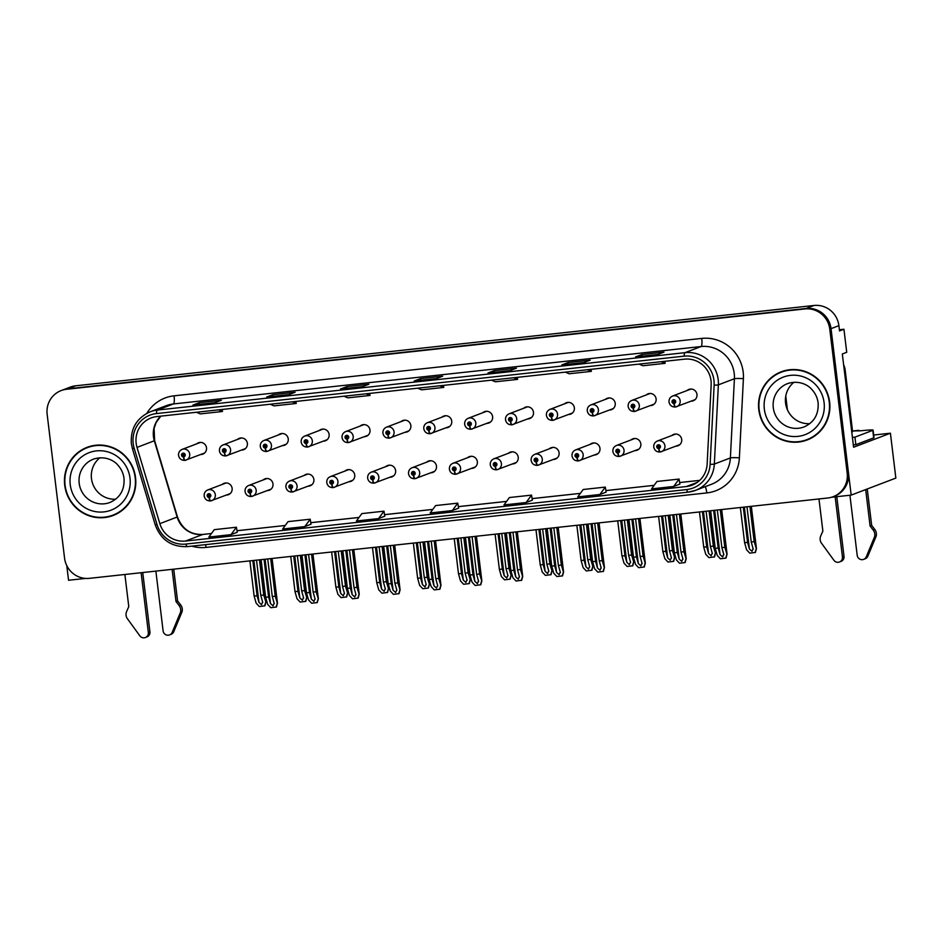 <?xml version="1.0" encoding="UTF-8"?>
<svg xmlns="http://www.w3.org/2000/svg" width="943" height="943" viewBox="0 0 943 943"><rect width="100%" height="100%" fill="white"/><g stroke="black" fill="none" stroke-linecap="round" stroke-linejoin="round"><path stroke-width="1.41" d="M553.293 459.5A6.082 5.929 -110.9 0 0 559.093 452.793A6.082 5.929 -110.9 0 0 549.239 448.844M471.547 468.388A6.082 5.929 -110.9 0 0 477.347 461.693A6.082 5.929 -110.9 0 0 467.492 457.744M594.173 455.045A6.082 5.929 -110.9 0 0 599.972 448.349A6.082 5.929 -110.9 0 0 590.106 444.401M635.04 450.601A6.082 5.929 -110.9 0 0 640.839 443.894A6.082 5.929 -110.9 0 0 630.985 439.945M430.68 472.832A6.082 5.929 -110.9 0 0 436.479 466.137A6.082 5.929 -110.9 0 0 426.625 462.188M389.801 477.288A6.082 5.929 -110.9 0 0 395.612 470.581A6.082 5.929 -110.9 0 0 385.746 466.632M348.934 481.732A6.082 5.929 -110.9 0 0 354.733 475.024A6.082 5.929 -110.9 0 0 344.879 471.076M308.066 486.175A6.082 5.929 -110.9 0 0 313.866 479.48A6.082 5.929 -110.9 0 0 304 475.531M267.187 490.631A6.082 5.929 -110.9 0 0 272.987 483.924A6.082 5.929 -110.9 0 0 263.132 479.975M226.32 495.075A6.082 5.929 -110.9 0 0 232.119 488.368A6.082 5.929 -110.9 0 0 222.253 484.419M512.426 463.944A6.082 5.929 -110.9 0 0 518.226 457.237A6.082 5.929 -110.9 0 0 508.36 453.288M527.679 418.94A6.082 5.929 -110.9 0 0 533.479 412.232A6.082 5.929 -110.9 0 0 523.624 408.284M568.558 414.496A6.082 5.929 -110.9 0 0 574.358 407.789A6.082 5.929 -110.9 0 0 564.492 403.84M609.426 410.04A6.082 5.929 -110.9 0 0 615.225 403.345A6.082 5.929 -110.9 0 0 605.371 399.396M445.933 427.827A6.082 5.929 -110.9 0 0 451.732 421.132A6.082 5.929 -110.9 0 0 441.878 417.183M650.293 405.596A6.082 5.929 -110.9 0 0 656.104 398.889A6.082 5.929 -110.9 0 0 646.238 394.94M405.066 432.283A6.082 5.929 -110.9 0 0 410.865 425.576A6.082 5.929 -110.9 0 0 401.011 421.627M364.198 436.727A6.082 5.929 -110.9 0 0 369.998 430.02A6.082 5.929 -110.9 0 0 360.132 426.071M323.319 441.171A6.082 5.929 -110.9 0 0 329.119 434.475A6.082 5.929 -110.9 0 0 319.264 430.527M282.452 445.615A6.082 5.929 -110.9 0 0 288.252 438.919A6.082 5.929 -110.9 0 0 278.385 434.971M241.573 450.07A6.082 5.929 -110.9 0 0 247.372 443.363A6.082 5.929 -110.9 0 0 237.518 439.414M200.706 454.514A6.082 5.929 -110.9 0 0 206.505 447.807A6.082 5.929 -110.9 0 0 196.651 443.87M486.812 423.383A6.082 5.929 -110.9 0 0 492.611 416.688A6.082 5.929 -110.9 0 0 482.757 412.739M675.907 446.157A6.082 5.929 -110.9 0 0 681.706 439.45A6.082 5.929 -110.9 0 0 671.852 435.501M691.172 401.152A6.082 5.929 -110.9 0 0 696.971 394.445A6.082 5.929 -110.9 0 0 687.117 390.496M66.776 565.635L68.556 580.263L85.565 578.413M873.69 435.018L890.416 433.202L853.604 447.23L842.323 353.979L846.731 352.305L843.938 329.248L839.529 330.934L838.893 325.653A22.797 22.231 -110.9 0 0 814.033 305.473L75.676 385.805A22.797 22.231 -110.9 0 0 70.289 387.101L62.427 390.096A22.797 22.231 -110.9 0 1 67.802 388.811A22.797 22.231 -110.9 0 0 62.427 390.096L61.165 390.579A22.797 22.231 -110.9 0 0 47.15 414.283L64.56 558.15A22.797 22.231 -110.9 0 0 89.432 578.342L827.777 497.998A22.797 22.231 -110.9 0 0 847.179 472.997L829.769 329.131A22.797 22.231 -110.9 0 0 804.909 308.95L66.552 389.282A22.797 22.231 -110.9 0 0 61.165 390.579M839.388 329.744L843.938 329.248M804.909 308.95L67.802 388.811L806.159 308.467A22.797 22.231 -110.9 0 1 831.031 328.659A22.797 22.231 -110.9 0 0 806.159 308.467L814.033 305.473M890.416 433.202L895.85 478.089L851.175 495.11L831.031 328.659L848.441 472.514A22.797 22.231 -110.9 0 1 834.425 496.23L833.164 496.702M831.561 497.244L851.175 495.11M785.755 396.036L787.429 409.851M64.713 485.256A36.471 35.563 -110.9 0 0 113.113 515.491A36.471 35.563 -110.9 0 0 135.533 477.547A36.471 35.563 -110.9 0 0 87.133 447.324A36.471 35.563 -110.9 0 0 64.713 485.256M104.072 517.224A36.471 35.563 -110.9 0 0 113.738 515.243M758.797 409.733A36.471 35.563 -110.9 0 0 807.196 439.968A36.471 35.563 -110.9 0 0 829.628 402.024A36.471 35.563 -110.9 0 0 781.228 371.801A36.471 35.563 -110.9 0 0 758.797 409.733M798.167 441.701A36.471 35.563 -110.9 0 0 807.821 439.721M136.157 443.245A24.318 23.705 69.1 0 1 151.104 417.949A24.318 23.705 69.1 0 1 156.844 416.57L684.488 359.165A24.318 23.705 69.1 0 1 711.163 384.921L707.144 464.109A24.318 23.705 69.1 0 1 692.044 485.173A24.318 23.705 69.1 0 1 686.304 486.553L185.512 541.046A24.318 23.705 69.1 0 1 159.85 523.66L137.018 447.395A24.318 23.705 69.1 0 1 136.157 443.245M133.199 443.564A27.359 26.675 -110.9 0 0 134.177 448.231L157.009 524.497A27.359 26.675 -110.9 0 0 185.877 544.064L686.669 489.57A27.359 26.675 -110.9 0 0 710.114 464.321L714.134 385.121A27.359 26.675 -110.9 0 0 684.135 356.148L156.479 413.564A27.359 26.675 -110.9 0 0 133.199 443.564M657.695 354.509L663.99 352.116L641.865 354.521L635.57 356.914L657.695 354.509M642.065 356.206L641.865 354.521M583.929 362.536L590.212 360.143L568.087 362.548L561.792 364.953L583.929 362.536L561.863 364.929A6.082 1.308 83.8 0 0 561.792 364.953M568.287 364.234L568.087 362.548M510.151 370.564L516.434 368.171L494.309 370.575L488.014 372.98L510.151 370.564L488.085 372.956A6.082 1.308 83.8 0 0 488.014 372.98M494.509 372.261L494.309 370.575M215.039 402.673L221.334 400.28L199.197 402.685L192.902 405.089L215.039 402.673L192.985 405.066A6.082 1.308 83.8 0 0 192.902 405.089M199.409 404.37L199.197 402.685M288.817 394.646L295.112 392.253L272.975 394.657L266.68 397.062L288.817 394.646M273.175 396.343L272.975 394.657M362.595 386.618L368.89 384.225L346.753 386.63L340.458 389.035L362.595 386.618M346.953 388.316L346.753 386.63M436.373 378.591L442.668 376.198L420.531 378.603L414.236 381.007L436.373 378.591M420.731 380.288L420.531 378.603M599.889 494.497L606.125 492.128L605.312 487.095L583.187 489.5L577.764 496.914L599.889 494.497L605.312 487.095M673.667 486.47L679.09 479.068L656.965 481.472L651.542 488.887L673.667 486.47L679.891 484.077M378.567 518.579L383.99 511.177L361.853 513.593L356.43 520.996L378.567 518.579L384.791 516.186M304.789 526.607L310.212 519.204L288.075 521.62L282.652 529.023L304.789 526.607L311.013 524.214M231.011 534.634L237.235 532.265L236.434 527.231L214.297 529.648L208.874 537.05L231.011 534.634L236.434 527.231M526.111 502.525L532.347 500.155L531.546 495.122L509.409 497.539L503.986 504.941L526.111 502.525L531.546 495.122M452.345 510.552L458.628 508.159L457.768 503.149L435.631 505.566L430.208 512.968L452.345 510.552L457.768 503.149M417.725 388.186L421.627 389.824L443.764 387.42L443.587 385.369M439.862 385.781L443.764 387.42M343.947 396.213L347.849 397.852L369.986 395.447L369.809 393.396M366.084 393.809L369.986 395.447M270.169 404.241L274.071 405.879L296.208 403.474L296.031 401.423M292.306 401.836L296.208 403.474M196.392 412.268L200.293 413.906L222.43 411.502L222.265 409.451M218.528 409.863L222.43 411.502M491.503 380.159L495.405 381.797L517.53 379.392L517.365 377.341M513.64 377.754L517.53 379.392M565.281 372.131L569.183 373.77L591.308 371.365L591.143 369.314M587.418 369.727L591.308 371.365M639.059 364.104L642.961 365.743L665.086 363.338L664.921 361.287M661.184 361.699L665.086 363.338M383.99 511.177L384.791 516.21M310.212 519.204L311.013 524.237M679.09 479.068L679.903 484.101M781.853 371.566A36.471 35.563 -110.9 0 0 773.331 376.516M87.77 447.088A36.471 35.563 -110.9 0 0 79.236 452.039M717.328 510.022L721.878 547.612L723.859 554.767M723.741 554.225L722.621 556.959L720.051 554.625L718.189 548.013L715.23 548.343L717.246 555.451L720.381 558.775L726.039 558.079L726.994 554.343L724.825 547.294L720.275 509.703M675.707 434.039L657.342 441.029A5.693 5.552 69.1 0 1 664.909 445.756A5.693 5.552 69.1 0 1 660.3 451.98A3.796 0.825 -98.8 0 1 660.253 451.98A3.796 0.825 -98.8 0 1 658.898 448.526A1.898 1.851 -110.9 0 0 660.43 446.452A1.898 1.851 -110.9 0 0 658.355 444.778A1.898 1.851 -110.9 0 0 656.741 446.864A1.898 1.851 -110.9 0 0 658.733 448.55L658.638 447.418A0.754 0.743 69.1 0 1 658.32 445.945A0.754 0.743 69.1 0 1 659.322 446.581A0.754 0.743 69.1 0 1 658.709 447.406L658.898 448.526M659.204 447.088A0.754 0.743 69.1 0 1 658.756 445.921M658.733 448.55A3.796 0.802 86.3 0 0 659.758 452.039A3.796 0.802 86.3 0 0 659.817 452.027L660.076 451.933M721.666 509.55L727.1 554.449L721.572 509.562M710.68 510.741L715.23 548.343M713.639 510.422L718.189 548.013M721.878 547.612L724.825 547.294M725.721 558.197L726.841 554.413M746.986 506.792L751.241 541.989L753.221 549.144M753.115 548.59L751.984 551.325L749.426 548.991L747.563 542.39L744.605 542.708L746.62 549.828L749.756 553.152L755.402 552.445L756.369 548.72L754.2 541.671L749.933 506.474M690.971 389.035L672.607 396.025A5.693 5.552 69.1 0 1 680.162 400.751A5.693 5.552 69.1 0 1 675.553 406.975A3.796 0.825 -98.8 0 1 675.518 406.975A3.796 0.825 -98.8 0 1 674.151 403.521A1.898 1.851 -110.9 0 0 675.683 401.447A1.898 1.851 -110.9 0 0 673.62 399.773A1.898 1.851 -110.9 0 0 672.005 401.848A1.898 1.851 -110.9 0 0 673.986 403.545L673.903 402.413A0.754 0.743 69.1 0 1 673.573 400.94A0.754 0.743 69.1 0 1 674.587 401.577A0.754 0.743 69.1 0 1 673.962 402.402L674.151 403.521M674.457 402.083A0.754 0.743 69.1 0 1 674.009 400.916M673.986 403.545A3.796 0.802 86.3 0 0 675.023 407.034A3.796 0.802 86.3 0 0 675.07 407.022L675.329 406.928M751.323 506.32L756.463 548.814L751.241 506.332M740.349 507.511L744.605 542.708M743.296 507.193L747.563 542.39M751.241 541.989L754.2 541.671M755.084 552.563L756.215 548.779M676.449 514.465L680.999 552.068L682.98 559.223M682.873 558.669L681.742 561.403L679.184 559.069L677.31 552.468L674.363 552.787L676.379 559.894L679.514 563.219L685.16 562.523L686.127 558.798L683.958 551.738L679.408 514.147M634.839 438.483L616.474 445.485A5.693 5.552 69.1 0 1 624.03 450.2A5.693 5.552 69.1 0 1 619.421 456.424A3.796 0.825 -98.8 0 1 619.386 456.436A3.796 0.825 -98.8 0 1 618.019 452.982A1.898 1.851 -110.9 0 0 619.563 450.907A1.898 1.851 -110.9 0 0 617.488 449.222A1.898 1.851 -110.9 0 0 615.873 451.308A1.898 1.851 -110.9 0 0 617.865 452.994L617.771 451.862A0.754 0.743 69.1 0 1 617.441 450.4A0.754 0.743 69.1 0 1 618.455 451.025A0.754 0.743 69.1 0 1 617.842 451.85L618.019 452.982M618.325 451.544A0.754 0.743 69.1 0 1 617.889 450.365M617.865 452.994A3.796 0.802 86.3 0 0 618.891 456.483A3.796 0.802 86.3 0 0 618.938 456.471L619.197 456.377M680.787 513.994L686.221 558.893L680.705 514.006M669.813 515.184L674.363 552.787M672.76 514.866L677.31 552.468M680.999 552.068L683.958 551.738M684.842 562.641L685.962 558.857M635.582 518.909L640.132 556.511L642.112 563.666M641.994 563.112L640.875 565.859L638.305 563.513L636.442 556.912L633.496 557.23L635.499 564.35L638.635 567.674L644.293 566.967L645.248 563.242L643.079 556.193L638.529 518.591M593.96 442.927L575.595 449.929A5.693 5.552 69.1 0 1 583.163 454.656A5.693 5.552 69.1 0 1 578.554 460.868A3.796 0.825 -98.8 0 1 578.519 460.879A3.796 0.825 -98.8 0 1 577.151 457.426A1.898 1.851 -110.9 0 0 578.684 455.351A1.898 1.851 -110.9 0 0 576.609 453.666A1.898 1.851 -110.9 0 0 574.994 455.752A1.898 1.851 -110.9 0 0 576.986 457.438L576.904 456.306A0.754 0.743 69.1 0 1 576.574 454.844A0.754 0.743 69.1 0 1 577.576 455.469A0.754 0.743 69.1 0 1 576.963 456.306L577.151 457.426M577.458 455.988A0.754 0.743 69.1 0 1 577.01 454.821M576.986 457.438A3.796 0.802 86.3 0 0 578.012 460.938A3.796 0.802 86.3 0 0 578.071 460.927L578.33 460.821M639.92 518.438L645.354 563.336L639.825 518.45M628.946 519.64L633.496 557.23M631.893 519.31L636.442 556.912M640.132 556.511L643.079 556.193M643.975 567.085L645.095 563.301M594.703 523.365L599.253 560.955L601.233 568.11M601.127 567.556L599.996 570.303L597.438 567.957L595.575 561.356L592.617 561.686L594.632 568.794L597.768 572.118L603.414 571.411L604.38 567.686L602.212 560.637L597.662 523.035M553.093 447.371L534.728 454.373A5.693 5.552 69.1 0 1 542.284 459.1A5.693 5.552 69.1 0 1 537.675 465.312A3.796 0.825 -98.8 0 1 537.64 465.323A3.796 0.825 -98.8 0 1 536.272 461.87A1.898 1.851 -110.9 0 0 537.816 459.795A1.898 1.851 -110.9 0 0 535.742 458.121A1.898 1.851 -110.9 0 0 534.127 460.196A1.898 1.851 -110.9 0 0 536.119 461.893L536.025 460.75A0.754 0.743 69.1 0 1 535.695 459.288A0.754 0.743 69.1 0 1 536.708 459.925A0.754 0.743 69.1 0 1 536.096 460.75L536.272 461.87M536.579 460.432A0.754 0.743 69.1 0 1 536.143 459.265M536.119 461.893A3.796 0.802 86.3 0 0 537.145 465.382A3.796 0.802 86.3 0 0 537.192 465.37L537.463 465.264M599.053 522.894L604.475 567.792L598.958 522.894M588.067 524.084L592.617 561.686M591.025 523.766L595.575 561.356M599.253 560.955L602.212 560.637M603.096 571.541L604.227 567.745M706.118 511.236L710.374 546.433L712.354 553.588M712.248 553.034L711.116 555.781L708.558 553.435L706.684 546.834L703.737 547.152L705.741 554.272L708.888 557.596L714.535 556.889L715.489 553.164L713.321 546.115L709.065 510.917M650.092 393.479L631.727 400.469A5.693 5.552 69.1 0 1 639.295 405.195A5.693 5.552 69.1 0 1 634.686 411.419A3.796 0.825 -98.8 0 1 634.651 411.431A3.796 0.825 -98.8 0 1 633.283 407.977A1.898 1.851 -110.9 0 0 634.816 405.903A1.898 1.851 -110.9 0 0 632.741 404.217A1.898 1.851 -110.9 0 0 631.126 406.303A1.898 1.851 -110.9 0 0 633.118 407.989L633.036 406.857A0.754 0.743 69.1 0 1 632.706 405.384A0.754 0.743 69.1 0 1 633.708 406.02A0.754 0.743 69.1 0 1 633.095 406.846L633.283 407.977M633.59 406.539A0.754 0.743 69.1 0 1 633.142 405.36M633.118 407.989A3.796 0.802 86.3 0 0 634.144 411.478A3.796 0.802 86.3 0 0 634.203 411.466L634.462 411.372M710.456 510.764L715.596 553.27L710.362 510.776M699.47 511.966L703.737 547.152M702.429 511.636L706.684 546.834M710.374 546.433L713.321 546.115M714.216 557.018L715.336 553.223M665.239 515.691L669.506 550.877L671.487 558.032M671.369 557.49L670.249 560.225L667.679 557.891L665.817 551.29L662.858 551.608L664.874 558.716L668.009 562.04L673.667 561.344L674.622 557.619L672.453 550.559L668.198 515.361M609.225 397.922L590.86 404.924A5.693 5.552 69.1 0 1 598.416 409.639A5.693 5.552 69.1 0 1 593.807 415.863A3.796 0.825 -98.8 0 1 593.772 415.875A3.796 0.825 -98.8 0 1 592.404 412.421A1.898 1.851 -110.9 0 0 593.949 410.346A1.898 1.851 -110.9 0 0 591.874 408.661A1.898 1.851 -110.9 0 0 590.259 410.747A1.898 1.851 -110.9 0 0 592.251 412.433L592.157 411.301A0.754 0.743 69.1 0 1 591.827 409.84A0.754 0.743 69.1 0 1 592.841 410.464A0.754 0.743 69.1 0 1 592.228 411.301L592.404 412.421M592.711 410.983A0.754 0.743 69.1 0 1 592.275 409.816M592.251 412.433A3.796 0.802 86.3 0 0 593.277 415.934A3.796 0.802 86.3 0 0 593.324 415.922L593.595 415.816M669.577 515.208L674.728 557.714L669.495 515.22M658.603 516.41L662.858 551.608M661.55 516.092L665.817 551.29M669.506 550.877L672.453 550.559M673.337 561.462L674.469 557.678M624.372 520.135L628.627 555.333L630.608 562.488M630.502 561.934L629.37 564.668L626.812 562.334L624.938 555.733L621.991 556.052L624.007 563.16L627.142 566.484L632.788 565.788L633.755 562.063L631.586 555.014L627.319 519.817M568.346 402.366L549.981 409.368A5.693 5.552 69.1 0 1 557.549 414.095A5.693 5.552 69.1 0 1 552.94 420.307A3.796 0.825 -98.8 0 1 552.904 420.319A3.796 0.825 -98.8 0 1 551.537 416.865A1.898 1.851 -110.9 0 0 553.069 414.79A1.898 1.851 -110.9 0 0 550.995 413.117A1.898 1.851 -110.9 0 0 549.38 415.191A1.898 1.851 -110.9 0 0 551.372 416.889L551.29 415.745A0.754 0.743 69.1 0 1 550.96 414.283A0.754 0.743 69.1 0 1 551.961 414.908A0.754 0.743 69.1 0 1 551.349 415.745L551.537 416.865M551.844 415.427A0.754 0.743 69.1 0 1 551.396 414.26M551.372 416.889A3.796 0.802 86.3 0 0 552.398 420.378A3.796 0.802 86.3 0 0 552.457 420.366L552.716 420.26M628.71 519.664L633.849 562.158L628.616 519.676M617.736 520.854L621.991 556.052M620.683 520.536L624.938 555.733M628.627 555.333L631.586 555.014M632.47 565.906L633.59 562.122M583.493 524.579L587.76 559.777L589.74 566.932M589.623 566.378L588.503 569.124L585.933 566.778L584.071 560.177L581.112 560.496L583.128 567.615L586.263 570.939L591.921 570.232L592.876 566.507L590.707 559.458L586.452 524.261M527.479 406.822L509.114 413.812A5.693 5.552 69.1 0 1 516.67 418.539A5.693 5.552 69.1 0 1 512.061 424.763A3.796 0.825 -98.8 0 1 512.025 424.774A3.796 0.825 -98.8 0 1 510.658 421.309A1.898 1.851 -110.9 0 0 512.202 419.246A1.898 1.851 -110.9 0 0 510.128 417.56A1.898 1.851 -110.9 0 0 508.513 419.647A1.898 1.851 -110.9 0 0 510.505 421.332L510.411 420.201A0.754 0.743 69.1 0 1 510.08 418.727A0.754 0.743 69.1 0 1 511.094 419.364A0.754 0.743 69.1 0 1 510.481 420.189L510.658 421.309M510.976 419.871A0.754 0.743 69.1 0 1 510.528 418.704M510.505 421.332A3.796 0.802 86.3 0 0 511.53 424.821A3.796 0.802 86.3 0 0 511.577 424.81L511.849 424.715M587.831 524.108L592.982 566.602L587.748 524.119M576.857 525.298L581.112 560.496M579.804 524.98L584.071 560.177M587.76 559.777L590.707 559.458M591.603 570.362L592.723 566.566M142.747 572.542L149.925 631.881L148.346 632.482L141.12 572.719M173.724 569.171L177.567 600.903L175.999 601.504L172.097 569.348M155.878 571.104L163.104 630.879A4.856 4.727 69.1 0 0 172.192 632.329L180.502 612.29A7.603 7.414 -110.9 0 0 179.146 605.63L175.999 601.504M177.567 600.903L180.726 605.029L179.146 605.63M180.502 612.29L182.07 611.689L173.76 631.727A4.856 4.727 -110.9 0 1 171.119 634.297L169.54 634.898M182.07 611.689A7.603 7.414 -110.9 0 0 180.726 605.029M179.17 615.638L180.75 615.036M124.889 574.476L128.778 606.632L126.692 611.335A7.603 7.414 -110.9 0 0 126.963 618.113L139.847 635.841A4.856 4.727 69.1 0 0 145.363 637.527L146.943 636.926A4.856 4.727 -110.9 0 0 149.925 631.881M148.346 632.482A4.856 4.727 69.1 0 1 145.363 637.527M836.795 496.678L844.009 556.358L842.441 556.959L835.168 496.855M858.519 430.35A7.603 1.627 -96.2 0 1 858.601 430.338L852.543 430.998L861.159 430.751A15.194 0.837 173.1 0 1 873.1 430.126A15.194 0.837 173.1 0 1 872.77 430.35L854.936 437.139L855.843 444.672A15.194 0.837 -6.9 0 0 853.332 444.955M851.765 432.047L852.625 431.717L845.152 369.951A15.194 14.817 -110.9 0 0 843.643 364.906M873.1 430.126L874.008 437.658A15.194 0.837 173.1 0 1 873.678 437.882L855.843 444.672M852.425 437.422A15.194 0.837 173.1 0 1 854.936 437.139M867.254 488.981L871.662 525.381L870.083 525.982L865.686 489.582M858.601 430.338A7.603 1.627 -96.2 0 1 859.356 430.951M849.926 495.252L857.199 555.356A4.856 4.727 69.1 0 0 866.275 556.806L874.585 536.767A7.603 7.414 -110.9 0 0 873.242 530.107L870.083 525.982M871.662 525.381L874.809 529.506L873.242 530.107M874.585 536.767L876.165 536.166L867.855 556.205A4.856 4.727 -110.9 0 1 865.202 558.775L863.635 559.376M876.165 536.166A7.603 7.414 -110.9 0 0 874.809 529.506M873.265 540.115L874.833 539.514M818.972 498.953L822.874 531.109L820.775 535.813A7.603 7.414 -110.9 0 0 821.058 542.59L833.942 560.319A4.856 4.727 69.1 0 0 839.459 562.004L841.026 561.403A4.856 4.727 -110.9 0 0 844.009 556.358M842.441 556.959A4.856 4.727 69.1 0 1 839.459 562.004M65.079 485.221A36.093 35.197 69.1 0 1 87.275 447.677A36.093 35.197 69.1 0 1 135.167 477.594A36.093 35.197 69.1 0 1 112.971 515.126A36.093 35.197 69.1 0 1 65.079 485.221M87.275 447.677L88.524 447.194A36.093 35.197 69.1 0 1 97.424 445.108M99.911 457.768A23.174 22.597 -110.9 0 0 115.694 499.189M122.26 510.293A36.093 35.197 69.1 0 1 114.233 514.654L112.971 515.126M759.162 409.698A36.093 35.197 69.1 0 1 781.358 372.155A36.093 35.197 69.1 0 1 829.251 402.072A36.093 35.197 69.1 0 1 807.067 439.603A36.093 35.197 69.1 0 1 759.162 409.698M781.358 372.155L782.619 371.672A36.093 35.197 69.1 0 1 791.519 369.585M794.006 382.245A23.174 22.597 -110.9 0 0 809.789 423.666M816.355 434.77A36.093 35.197 69.1 0 1 808.316 439.132L807.067 439.603M553.836 527.809L558.386 565.411L560.366 572.554M560.26 572.012L559.128 574.747L556.57 572.413L554.696 565.812L551.749 566.13L553.753 573.238L556.9 576.562L562.547 575.867L563.501 572.142L561.333 565.081L556.783 527.491M512.214 451.827L493.849 458.817A5.693 5.552 69.1 0 1 501.417 463.543A5.693 5.552 69.1 0 1 496.808 469.767A3.796 0.825 -98.8 0 1 496.772 469.779A3.796 0.825 -98.8 0 1 495.405 466.314A1.898 1.851 -110.9 0 0 496.937 464.251A1.898 1.851 -110.9 0 0 494.863 462.565A1.898 1.851 -110.9 0 0 493.248 464.651A1.898 1.851 -110.9 0 0 495.24 466.337L495.158 465.205A0.754 0.743 69.1 0 1 494.827 463.732A0.754 0.743 69.1 0 1 495.829 464.369A0.754 0.743 69.1 0 1 495.216 465.194L495.405 466.314M495.712 464.875A0.754 0.743 69.1 0 1 495.264 463.708M495.24 466.337A3.796 0.802 86.3 0 0 496.277 469.826A3.796 0.802 86.3 0 0 496.324 469.814L496.584 469.72M558.173 527.337L563.608 572.236L558.091 527.349M547.199 528.528L551.749 566.13M550.146 528.21L554.696 565.812M558.386 565.411L561.333 565.081M562.228 575.984L563.348 572.201M512.968 532.253L517.518 569.855L519.499 577.01M519.381 576.456L518.261 579.191L515.691 576.857L513.829 570.256L510.87 570.574L512.886 577.682L516.021 581.006L521.679 580.31L522.634 576.586L520.465 569.537L515.915 531.935M471.347 456.271L452.982 463.272A5.693 5.552 69.1 0 1 460.549 467.987A5.693 5.552 69.1 0 1 455.94 474.211A3.796 0.825 -98.8 0 1 455.893 474.223A3.796 0.825 -98.8 0 1 454.526 470.769A1.898 1.851 -110.9 0 0 456.07 468.695A1.898 1.851 -110.9 0 0 453.996 467.009A1.898 1.851 -110.9 0 0 452.381 469.095A1.898 1.851 -110.9 0 0 454.373 470.781L454.278 469.649A0.754 0.743 69.1 0 1 453.948 468.188A0.754 0.743 69.1 0 1 454.962 468.812A0.754 0.743 69.1 0 1 454.349 469.638L454.526 470.769M454.844 469.331A0.754 0.743 69.1 0 1 454.396 468.164M454.373 470.781A3.796 0.802 86.3 0 0 455.398 474.27A3.796 0.802 86.3 0 0 455.457 474.258L455.717 474.164M517.306 531.781L522.74 576.68L517.212 531.793M506.32 532.972L510.87 570.574M509.279 532.654L513.829 570.256M517.518 569.855L520.465 569.537M521.349 580.428L522.481 576.644M472.089 536.697L476.639 574.299L478.62 581.454M478.514 580.9L477.382 583.646L474.824 581.301L472.95 574.7L470.003 575.018L472.019 582.137L475.154 585.462L480.8 584.754L481.767 581.029L479.598 573.981L475.048 536.378M430.479 460.714L412.115 467.716A5.693 5.552 69.1 0 1 419.67 472.443A5.693 5.552 69.1 0 1 415.061 478.655A3.796 0.825 -98.8 0 1 415.026 478.667A3.796 0.825 -98.8 0 1 413.659 475.213A1.898 1.851 -110.9 0 0 415.191 473.138A1.898 1.851 -110.9 0 0 413.128 471.453A1.898 1.851 -110.9 0 0 411.502 473.539A1.898 1.851 -110.9 0 0 413.494 475.237L413.411 474.093A0.754 0.743 69.1 0 1 413.081 472.632A0.754 0.743 69.1 0 1 414.095 473.256A0.754 0.743 69.1 0 1 413.47 474.093L413.659 475.213M413.965 473.775A0.754 0.743 69.1 0 1 413.517 472.608M413.494 475.237A3.796 0.802 86.3 0 0 414.531 478.726A3.796 0.802 86.3 0 0 414.578 478.714L414.837 478.608M476.427 536.225L481.861 581.124L476.345 536.237M465.453 537.427L470.003 575.018M468.4 537.109L472.95 574.7M476.639 574.299L479.598 573.981M480.482 584.884L481.602 581.088M542.626 529.023L546.881 564.22L548.861 571.375M548.755 570.821L547.624 573.568L545.066 571.222L543.192 564.621L540.245 564.951L542.26 572.059L545.396 575.383L551.042 574.676L552.009 570.951L549.84 563.902L545.573 528.705M486.612 411.266L468.235 418.268A5.693 5.552 69.1 0 1 475.802 422.983A5.693 5.552 69.1 0 1 471.194 429.206A3.796 0.825 -98.8 0 1 471.158 429.218A3.796 0.825 -98.8 0 1 469.791 425.764A1.898 1.851 -110.9 0 0 471.323 423.69A1.898 1.851 -110.9 0 0 469.26 422.004A1.898 1.851 -110.9 0 0 467.634 424.091A1.898 1.851 -110.9 0 0 469.626 425.776L469.543 424.645A0.754 0.743 69.1 0 1 469.213 423.183A0.754 0.743 69.1 0 1 470.215 423.808A0.754 0.743 69.1 0 1 469.602 424.633L469.791 425.764M470.097 424.326A0.754 0.743 69.1 0 1 469.649 423.159M469.626 425.776A3.796 0.802 86.3 0 0 470.663 429.265A3.796 0.802 86.3 0 0 470.71 429.254L470.97 429.159M546.964 528.551L552.103 571.057L546.881 528.563M535.989 529.754L540.245 564.951M538.936 529.424L543.192 564.621M546.881 564.22L549.84 563.902M550.724 574.806L551.844 571.01M501.759 533.479L506.014 568.676L507.994 575.819M507.876 575.277L506.756 578.012L504.187 575.678L502.324 569.077L499.377 569.395L501.381 576.503L504.517 579.827L510.175 579.132L511.13 575.407L508.961 568.346L504.705 533.149M445.733 415.71L427.368 422.712A5.693 5.552 69.1 0 1 434.935 427.438A5.693 5.552 69.1 0 1 430.326 433.65A3.796 0.825 -98.8 0 1 430.279 433.662A3.796 0.825 -98.8 0 1 428.924 430.208A1.898 1.851 -110.9 0 0 430.456 428.134A1.898 1.851 -110.9 0 0 428.381 426.448A1.898 1.851 -110.9 0 0 426.766 428.535A1.898 1.851 -110.9 0 0 428.759 430.22L428.664 429.089A0.754 0.743 69.1 0 1 428.334 427.627A0.754 0.743 69.1 0 1 429.348 428.252A0.754 0.743 69.1 0 1 428.735 429.089L428.924 430.208M429.23 428.77A0.754 0.743 69.1 0 1 428.782 427.603M428.759 430.22A3.796 0.802 86.3 0 0 429.784 433.721A3.796 0.802 86.3 0 0 429.843 433.709L430.102 433.603M506.096 533.007L511.236 575.501L506.002 533.007M495.11 534.198L499.377 569.395M498.069 533.879L502.324 569.077M506.014 568.676L508.961 568.346M509.857 579.25L510.976 575.466M460.879 537.923L465.135 573.12L467.115 580.275M467.009 579.721L465.889 582.456L463.319 580.122L461.457 573.521L458.498 573.839L460.514 580.959L463.65 584.283L469.296 583.576L470.262 579.851L468.093 572.802L463.826 537.604M404.865 420.154L386.5 427.155A5.693 5.552 69.1 0 1 394.056 431.882A5.693 5.552 69.1 0 1 389.447 438.106A3.796 0.825 -98.8 0 1 389.412 438.106A3.796 0.825 -98.8 0 1 388.044 434.652A1.898 1.851 -110.9 0 0 389.577 432.578A1.898 1.851 -110.9 0 0 387.514 430.904A1.898 1.851 -110.9 0 0 385.899 432.978A1.898 1.851 -110.9 0 0 387.891 434.676L387.797 433.544A0.754 0.743 69.1 0 1 387.467 432.071A0.754 0.743 69.1 0 1 388.481 432.707A0.754 0.743 69.1 0 1 387.856 433.532L388.044 434.652M388.351 433.214A0.754 0.743 69.1 0 1 387.903 432.047M387.891 434.676A3.796 0.802 86.3 0 0 388.917 438.165A3.796 0.802 86.3 0 0 388.964 438.153L389.223 438.059M465.217 537.451L470.368 579.945L465.135 537.463M454.243 538.642L458.498 573.839M457.19 538.323L461.457 573.521M465.135 573.12L468.093 572.802M468.977 583.693L470.109 579.91M431.222 541.152L435.772 578.743L437.752 585.898M437.635 585.344L436.515 588.09L433.945 585.756L432.083 579.143L429.124 579.474L431.14 586.581L434.275 589.905L439.933 589.21L440.888 585.473L438.719 578.424L434.169 540.822M389.6 465.17L371.236 472.16A5.693 5.552 69.1 0 1 378.803 476.887A5.693 5.552 69.1 0 1 374.194 483.111A3.796 0.825 -98.8 0 1 374.159 483.111A3.796 0.825 -98.8 0 1 372.791 479.657A1.898 1.851 -110.9 0 0 374.324 477.582A1.898 1.851 -110.9 0 0 372.249 475.909A1.898 1.851 -110.9 0 0 370.634 477.983A1.898 1.851 -110.9 0 0 372.626 479.681L372.544 478.549A0.754 0.743 69.1 0 1 372.214 477.075A0.754 0.743 69.1 0 1 373.216 477.712A0.754 0.743 69.1 0 1 372.603 478.537L372.791 479.657M373.098 478.219A0.754 0.743 69.1 0 1 372.65 477.052M372.626 479.681A3.796 0.802 86.3 0 0 373.652 483.17A3.796 0.802 86.3 0 0 373.711 483.158L373.97 483.064M435.56 540.681L440.994 585.579L435.466 540.693M424.574 541.871L429.124 579.474M427.533 541.553L432.083 579.143M435.772 578.743L438.719 578.424M439.615 589.328L440.735 585.532M390.343 545.596L394.893 583.198L396.873 590.342M396.767 589.799L395.636 592.534L393.078 590.2L391.204 583.599L388.257 583.917L390.272 591.025L393.408 594.349L399.054 593.654L400.021 589.929L397.852 582.868L393.302 545.278M348.733 469.614L330.368 476.616A5.693 5.552 69.1 0 1 337.924 481.331A5.693 5.552 69.1 0 1 333.315 487.555A3.796 0.825 -98.8 0 1 333.28 487.566A3.796 0.825 -98.8 0 1 331.912 484.113A1.898 1.851 -110.9 0 0 333.457 482.038A1.898 1.851 -110.9 0 0 331.382 480.352A1.898 1.851 -110.9 0 0 329.767 482.439A1.898 1.851 -110.9 0 0 331.759 484.124L331.665 482.993A0.754 0.743 69.1 0 1 331.335 481.531A0.754 0.743 69.1 0 1 332.349 482.156A0.754 0.743 69.1 0 1 331.736 482.981L331.912 484.113M332.219 482.675A0.754 0.743 69.1 0 1 331.783 481.496M331.759 484.124A3.796 0.802 86.3 0 0 332.785 487.614A3.796 0.802 86.3 0 0 332.832 487.602L333.103 487.507M394.681 545.125L400.115 590.023L394.598 545.137M383.707 546.315L388.257 583.917M386.654 545.997L391.204 583.599M394.893 583.198L397.852 582.868M398.736 593.772L399.856 589.988M349.476 550.04L354.026 587.642L356.006 594.797M355.888 594.243L354.768 596.978L352.199 594.644L350.336 588.043L347.389 588.361L349.393 595.481L352.529 598.805L358.187 598.098L359.142 594.373L356.973 587.324L352.423 549.722M307.854 474.058L289.489 481.06A5.693 5.552 69.1 0 1 297.057 485.786A5.693 5.552 69.1 0 1 292.448 491.998A3.796 0.825 -98.8 0 1 292.413 492.01A3.796 0.825 -98.8 0 1 291.045 488.557A1.898 1.851 -110.9 0 0 292.578 486.482A1.898 1.851 -110.9 0 0 290.503 484.796A1.898 1.851 -110.9 0 0 288.888 486.883A1.898 1.851 -110.9 0 0 290.88 488.568L290.798 487.437A0.754 0.743 69.1 0 1 290.468 485.975A0.754 0.743 69.1 0 1 291.47 486.6A0.754 0.743 69.1 0 1 290.857 487.437L291.045 488.557M291.352 487.118A0.754 0.743 69.1 0 1 290.904 485.951M290.88 488.568A3.796 0.802 86.3 0 0 291.906 492.069A3.796 0.802 86.3 0 0 291.965 492.057L292.224 491.951M353.814 549.569L359.248 594.467L353.731 549.58M342.839 550.771L347.389 588.361M345.786 550.441L350.336 588.043M354.026 587.642L356.973 587.324M357.869 598.216L358.988 594.432M308.609 554.496L313.147 592.086L315.127 599.241M315.021 598.687L313.901 601.434L311.331 599.088L309.469 592.487L306.51 592.805L308.526 599.925L311.661 603.249L317.308 602.542L318.274 598.817L316.105 591.768L311.555 554.166M266.987 478.502L248.622 485.504A5.693 5.552 69.1 0 1 256.178 490.23A5.693 5.552 69.1 0 1 251.569 496.442A3.796 0.825 -98.8 0 1 251.533 496.454A3.796 0.825 -98.8 0 1 250.166 493A1.898 1.851 -110.9 0 0 251.71 490.926A1.898 1.851 -110.9 0 0 249.636 489.252A1.898 1.851 -110.9 0 0 248.021 491.327A1.898 1.851 -110.9 0 0 250.013 493.024L249.919 491.881A0.754 0.743 69.1 0 1 249.589 490.419A0.754 0.743 69.1 0 1 250.602 491.044A0.754 0.743 69.1 0 1 249.989 491.881L250.166 493M250.473 491.562A0.754 0.743 69.1 0 1 250.036 490.395M250.013 493.024A3.796 0.802 86.3 0 0 251.038 496.513A3.796 0.802 86.3 0 0 251.086 496.501L251.357 496.395M312.946 554.024L318.38 598.923L312.852 554.024M301.96 555.215L306.51 592.805M304.919 554.897L309.469 592.487M313.147 592.086L316.105 591.768M316.989 602.671L318.121 598.876M267.729 558.94L272.279 596.53L274.26 603.685M274.154 603.143L273.022 605.877L270.464 603.544L268.59 596.943L265.643 597.261L267.659 604.369L270.794 607.693L276.44 606.997L277.407 603.272L275.226 596.212L270.676 558.621M226.12 482.957L207.743 489.947A5.693 5.552 69.1 0 1 215.31 494.674A5.693 5.552 69.1 0 1 210.702 500.898A3.796 0.825 -98.8 0 1 210.666 500.91A3.796 0.825 -98.8 0 1 209.299 497.444A1.898 1.851 -110.9 0 0 210.831 495.381A1.898 1.851 -110.9 0 0 208.757 493.696A1.898 1.851 -110.9 0 0 207.142 495.782A1.898 1.851 -110.9 0 0 209.134 497.468L209.051 496.336A0.754 0.743 69.1 0 1 208.721 494.863A0.754 0.743 69.1 0 1 209.723 495.499A0.754 0.743 69.1 0 1 209.11 496.324L209.299 497.444M209.605 496.006A0.754 0.743 69.1 0 1 209.157 494.839M209.134 497.468A3.796 0.802 86.3 0 0 210.171 500.957A3.796 0.802 86.3 0 0 210.218 500.945L210.478 500.851M272.067 558.468L277.501 603.367L271.985 558.48M261.093 559.659L265.643 597.261M264.04 559.34L268.59 596.943M272.279 596.53L275.226 596.212M276.122 607.115L277.242 603.331M420.012 542.366L424.267 577.564L426.248 584.719M426.142 584.165L425.01 586.911L422.452 584.566L420.578 577.965L417.631 578.283L419.647 585.403L422.782 588.727L428.428 588.019L429.395 584.295L427.214 577.246L422.959 542.048M363.986 424.609L345.621 431.599A5.693 5.552 69.1 0 1 353.189 436.326A5.693 5.552 69.1 0 1 348.58 442.55A3.796 0.825 -98.8 0 1 348.545 442.562A3.796 0.825 -98.8 0 1 347.177 439.108A1.898 1.851 -110.9 0 0 348.71 437.033A1.898 1.851 -110.9 0 0 346.635 435.348A1.898 1.851 -110.9 0 0 345.02 437.434A1.898 1.851 -110.9 0 0 347.012 439.12L346.93 437.988A0.754 0.743 69.1 0 1 346.6 436.515A0.754 0.743 69.1 0 1 347.602 437.151A0.754 0.743 69.1 0 1 346.989 437.976L347.177 439.108M347.484 437.67A0.754 0.743 69.1 0 1 347.036 436.491M347.012 439.12A3.796 0.802 86.3 0 0 348.038 442.609A3.796 0.802 86.3 0 0 348.097 442.597L348.356 442.503M424.35 541.895L429.489 584.401L424.256 541.907M413.364 543.097L417.631 578.283M416.323 542.767L420.578 577.965M424.267 577.564L427.214 577.246M428.11 588.149L429.23 584.354M379.133 546.822L383.4 582.008L385.381 589.163M385.263 588.621L384.143 591.355L381.573 589.021L379.711 582.409L376.752 582.739L378.768 589.846L381.903 593.171L387.561 592.475L388.516 588.75L386.347 581.69L382.092 546.492M323.119 429.053L304.754 436.055A5.693 5.552 69.1 0 1 312.31 440.77A5.693 5.552 69.1 0 1 307.701 446.994A3.796 0.825 -98.8 0 1 307.666 447.006A3.796 0.825 -98.8 0 1 306.298 443.552A1.898 1.851 -110.9 0 0 307.842 441.477A1.898 1.851 -110.9 0 0 305.768 439.792A1.898 1.851 -110.9 0 0 304.153 441.878A1.898 1.851 -110.9 0 0 306.145 443.564L306.051 442.432A0.754 0.743 69.1 0 1 305.721 440.97A0.754 0.743 69.1 0 1 306.734 441.595A0.754 0.743 69.1 0 1 306.121 442.42L306.298 443.552M306.605 442.114A0.754 0.743 69.1 0 1 306.169 440.947M306.145 443.564A3.796 0.802 86.3 0 0 307.17 447.065A3.796 0.802 86.3 0 0 307.218 447.053L307.489 446.947M383.471 546.339L388.622 588.845L383.388 546.351M372.497 547.541L376.752 582.739M375.444 547.223L379.711 582.409M383.4 582.008L386.347 581.69M387.231 592.593L388.363 588.809M338.266 551.266L342.521 586.463L344.501 593.619M344.395 593.064L343.264 595.799L340.706 593.465L338.832 586.864L335.885 587.183L337.9 594.29L341.036 597.614L346.682 596.919L347.649 593.194L345.48 586.133L341.213 550.948M282.24 433.497L263.875 440.499A5.693 5.552 69.1 0 1 271.443 445.226A5.693 5.552 69.1 0 1 266.834 451.438A3.796 0.825 -98.8 0 1 266.798 451.449A3.796 0.825 -98.8 0 1 265.431 447.996A1.898 1.851 -110.9 0 0 266.963 445.921A1.898 1.851 -110.9 0 0 264.889 444.236A1.898 1.851 -110.9 0 0 263.274 446.322A1.898 1.851 -110.9 0 0 265.266 448.019L265.183 446.876A0.754 0.743 69.1 0 1 264.853 445.414A0.754 0.743 69.1 0 1 265.855 446.039A0.754 0.743 69.1 0 1 265.242 446.876L265.431 447.996M265.737 446.558A0.754 0.743 69.1 0 1 265.289 445.391M265.266 448.019A3.796 0.802 86.3 0 0 266.303 451.508A3.796 0.802 86.3 0 0 266.35 451.497L266.61 451.391M342.604 550.795L347.743 593.288L342.509 550.806M331.63 551.985L335.885 587.183M334.576 551.667L338.832 586.864M342.521 586.463L345.48 586.133M346.364 597.037L347.484 593.253M297.387 555.71L301.654 590.907L303.634 598.062M303.516 597.508L302.397 600.255L299.827 597.909L297.964 591.308L295.006 591.626L297.021 598.746L300.157 602.07L305.815 601.363L306.77 597.638L304.601 590.589L300.346 555.392M241.373 437.953L223.008 444.943A5.693 5.552 69.1 0 1 230.563 449.67A5.693 5.552 69.1 0 1 225.955 455.893A3.796 0.825 -98.8 0 1 225.919 455.893A3.796 0.825 -98.8 0 1 224.552 452.44A1.898 1.851 -110.9 0 0 226.096 450.365A1.898 1.851 -110.9 0 0 224.021 448.691A1.898 1.851 -110.9 0 0 222.407 450.778A1.898 1.851 -110.9 0 0 224.399 452.463L224.304 451.332A0.754 0.743 69.1 0 1 223.974 449.858A0.754 0.743 69.1 0 1 224.988 450.495A0.754 0.743 69.1 0 1 224.375 451.32L224.552 452.44M224.87 451.002A0.754 0.743 69.1 0 1 224.422 449.835M224.399 452.463A3.796 0.802 86.3 0 0 225.424 455.952A3.796 0.802 86.3 0 0 225.483 455.94L225.742 455.846M301.736 555.238L306.876 597.732L301.642 555.25M290.75 556.429L295.006 591.626M293.709 556.111L297.964 591.308M301.654 590.907L304.601 590.589M305.497 601.481L306.616 597.697M256.52 560.154L260.775 595.351L262.755 602.506M262.649 601.952L261.517 604.699L258.96 602.353L257.085 595.752L254.138 596.082L256.154 603.19L259.29 606.514L264.936 605.807L265.902 602.082L263.734 595.033L259.466 559.836M200.505 442.397L182.129 449.398A5.693 5.552 69.1 0 1 189.696 454.113A5.693 5.552 69.1 0 1 185.087 460.337A3.796 0.825 -98.8 0 1 185.052 460.349A3.796 0.825 -98.8 0 1 183.685 456.895A1.898 1.851 -110.9 0 0 185.217 454.821A1.898 1.851 -110.9 0 0 183.154 453.135A1.898 1.851 -110.9 0 0 181.528 455.221A1.898 1.851 -110.9 0 0 183.52 456.907L183.437 455.775A0.754 0.743 69.1 0 1 183.107 454.314A0.754 0.743 69.1 0 1 184.109 454.939A0.754 0.743 69.1 0 1 183.496 455.764L183.685 456.895M183.991 455.457A0.754 0.743 69.1 0 1 183.543 454.278M183.52 456.907A3.796 0.802 86.3 0 0 184.557 460.396A3.796 0.802 86.3 0 0 184.604 460.384L184.863 460.29M260.857 559.682L265.997 602.188L260.775 559.694M249.883 560.885L254.138 596.082M252.83 560.555L257.085 595.752M260.775 595.351L263.734 595.033M264.618 605.936L265.737 602.141M75.676 385.805L66.552 389.282M838.893 325.653L829.769 329.131M160.77 416.146A24.318 23.705 -110.9 0 0 153.461 436.656A24.318 23.705 -110.9 0 0 154.322 440.794L177.154 517.07A24.318 23.705 -110.9 0 0 202.816 534.457L211.468 533.514L202.969 534.422A13.673 2.935 -96.2 0 1 203.134 534.422M146.849 413.317A37.991 37.048 69.1 0 1 174.078 395.824L701.733 338.407A7.603 1.627 -96.2 0 1 701.073 346.541L173.418 403.958A30.388 29.634 -110.9 0 0 166.239 405.679L150.196 411.796A30.388 29.634 69.1 0 1 157.375 410.064A7.603 1.627 83.8 0 0 156.479 413.564M701.733 338.407A37.991 37.048 69.1 0 1 743.178 372.061A37.991 37.048 69.1 0 1 743.402 378.662L739.383 457.85A37.991 37.048 69.1 0 1 706.826 492.918L206.022 547.411A37.991 37.048 69.1 0 1 191.759 546.138M734.22 373.463A30.388 29.634 -110.9 0 0 701.073 346.541L685.019 352.658A30.388 29.634 69.1 0 1 718.366 384.85L714.346 464.05A30.388 29.634 69.1 0 1 695.474 490.372A30.388 29.634 69.1 0 1 688.296 492.105A7.603 1.627 83.8 0 1 688.201 492.128L695.474 490.372L711.517 484.266A30.388 29.634 -110.9 0 0 730.389 457.933L734.408 378.744A30.388 29.634 -110.9 0 0 734.22 373.463M150.196 411.796C136.735 417.938 130.452 428.511 131.348 443.516L132.421 448.668L134.177 448.231M187.492 546.598A7.603 1.627 -96.2 0 1 187.409 546.622A7.603 1.627 -96.2 0 1 185.877 544.064M686.669 489.57A7.603 1.627 83.8 0 0 688.201 492.128L187.409 546.622C171.626 547.176 160.911 539.95 155.253 524.945L157.009 524.497M710.114 464.321A7.603 0.695 2.9 0 0 714.346 464.05L730.389 457.933A7.603 0.695 -177.1 0 1 739.383 457.85M714.134 385.121A7.603 0.695 2.9 0 0 718.366 384.85L734.408 378.744A7.603 0.695 -177.1 0 1 743.402 378.662M684.135 356.148A7.603 1.627 -96.2 0 1 685.019 352.658L157.375 410.064L173.418 403.958A7.603 1.627 -96.2 0 0 174.078 395.824M847.179 472.997L848.441 472.514M205.574 544.641A7.603 1.627 -96.2 0 1 206.022 547.411M705.223 486.659A7.603 1.627 -96.2 0 1 706.826 492.918M686.304 486.553L697.254 482.392M137.018 447.395L154.628 440.652L177.461 516.917L159.85 523.66M185.512 541.046L202.816 534.457A13.673 2.935 -96.2 0 1 202.969 534.422C190.675 534.94 182.176 529.106 177.461 516.917M236.999 530.732L285.246 525.487L236.988 530.72M310.766 522.705L359.024 517.459M384.544 514.678L432.79 509.432M458.322 506.65L506.568 501.405L458.322 506.627M532.1 498.623L580.346 493.378L532.1 498.599M605.877 490.596L654.124 485.35L605.877 490.572M679.655 482.568L699.682 480.388M714.688 510.304L720.051 554.625M744.357 507.075L749.426 548.991M673.821 514.748L679.184 559.069M632.953 519.204L638.305 563.513M592.074 523.648L597.438 567.957M703.478 511.53L708.558 553.435M662.611 515.974L667.679 557.891M621.732 520.418L626.812 562.334M580.864 524.862L585.933 566.778M172.192 632.329L173.76 631.727M844.291 370.281L845.152 369.951M872.77 430.35L873.678 437.882M866.275 556.806L867.855 556.205M93.44 459.147A23.174 22.597 -110.9 0 0 79.188 483.252A23.174 22.597 -110.9 0 0 109.942 502.466C119.973 497.963 124.665 489.959 124.028 478.466C123.368 473.351 121.305 468.895 117.84 465.099C114.575 460.962 105.274 455.233 93.44 459.147M70.242 484.655A30.777 30.011 69.1 0 1 96.434 450.895A30.777 30.011 69.1 0 1 130.004 478.148A30.777 30.011 69.1 0 1 103.813 511.908A30.777 30.011 69.1 0 1 70.242 484.655M787.535 383.624A23.174 22.597 -110.9 0 0 773.284 407.73A23.174 22.597 -110.9 0 0 804.037 426.943C814.057 422.44 818.76 414.437 818.123 402.944C817.451 397.828 815.389 393.372 811.935 389.577C808.658 385.439 799.358 379.711 787.535 383.624M764.337 409.132A30.777 30.011 69.1 0 1 790.517 375.373A30.777 30.011 69.1 0 1 824.088 402.626A30.777 30.011 69.1 0 1 797.908 436.385A30.777 30.011 69.1 0 1 764.337 409.132M551.207 528.092L556.57 572.413M510.328 532.536L515.691 576.857M469.461 536.991L474.824 581.301M539.997 529.318L545.066 571.222M499.118 533.762L504.187 575.678M458.251 538.205L463.319 580.122M428.582 541.435L433.945 585.756M387.714 545.879L393.078 590.2M346.847 550.335L352.199 594.644M305.968 554.779L311.331 599.088M265.101 559.223L270.464 603.544M417.372 542.661L422.452 584.566M376.505 547.105L381.573 589.021M335.625 551.549L340.706 593.465M294.758 555.993L299.827 597.909M253.891 560.448L258.96 602.353M132.421 448.668L155.253 524.945M310.766 522.681L359.035 517.436M384.544 514.654L432.813 509.409M679.655 482.545L699.706 480.364M154.628 440.652L154.086 428.405L156.149 422.499L160.852 416.134M436.409 378.579L414.307 380.984M362.631 386.606L340.529 389.011M288.853 394.634L266.751 397.038M657.731 354.497L635.641 356.902M657.342 441.029C654.784 442.208 653.582 444.2 653.758 447.017C654.442 450.271 656.434 451.945 659.758 452.039M679.762 444.683L660.253 451.98M672.607 396.025C670.037 397.203 668.846 399.195 669.011 402.013C669.695 405.266 671.699 406.94 675.023 407.034M695.026 399.679L675.518 406.975M616.474 445.485C613.905 446.652 612.714 448.644 612.879 451.461C613.563 454.715 615.567 456.388 618.891 456.483M638.894 449.127L619.386 456.436M575.595 449.929C573.038 451.096 571.835 453.1 572.012 455.905C572.696 459.17 574.7 460.844 578.012 460.938M598.027 453.583L578.519 460.879M534.728 454.373C532.158 455.552 530.968 457.544 531.133 460.361C531.817 463.614 533.821 465.288 537.145 465.382M557.148 458.027L537.64 465.323M631.727 400.469C629.17 401.647 627.967 403.639 628.144 406.457C628.828 409.71 630.832 411.384 634.144 411.478M654.159 404.123L634.651 411.431M590.86 404.924C588.291 406.091 587.1 408.083 587.265 410.9C587.949 414.166 589.953 415.839 593.277 415.934M613.28 408.578L593.772 415.875M549.981 409.368C547.423 410.547 546.233 412.539 546.398 415.356C547.081 418.609 549.085 420.283 552.398 420.378M572.413 413.022L552.904 420.319M509.114 413.812C506.556 414.991 505.354 416.983 505.531 419.8C506.202 423.053 508.206 424.727 511.53 424.821M531.534 417.466L512.025 424.774M493.849 458.817C491.291 459.995 490.101 461.987 490.266 464.805C490.949 468.058 492.953 469.732 496.277 469.826M516.281 462.471L496.772 469.779M452.982 463.272C450.424 464.439 449.222 466.431 449.398 469.249C450.082 472.502 452.074 474.188 455.398 474.27M475.402 466.926L455.893 474.223M412.115 467.716C409.545 468.883 408.354 470.887 408.519 473.692C409.203 476.958 411.207 478.631 414.531 478.726M434.534 471.37L415.026 478.667M468.235 418.268C465.677 419.435 464.486 421.427 464.651 424.244C465.335 427.497 467.339 429.171 470.663 429.265M490.666 421.91L471.158 429.218M427.368 422.712C424.81 423.879 423.607 425.882 423.784 428.688C424.468 431.953 426.46 433.627 429.784 433.721M449.787 426.366L430.279 433.662M386.5 427.155C383.931 428.334 382.74 430.326 382.905 433.143C383.589 436.397 385.593 438.071 388.917 438.165M408.92 430.81L389.412 438.106M371.236 472.16C368.678 473.339 367.475 475.331 367.652 478.148C368.336 481.401 370.34 483.075 373.652 483.17M393.655 475.814L374.159 483.111M330.368 476.616C327.799 477.783 326.608 479.775 326.773 482.592C327.457 485.845 329.461 487.519 332.785 487.614M352.788 480.258L333.28 487.566M289.489 481.06C286.931 482.227 285.729 484.219 285.906 487.036C286.589 490.301 288.593 491.975 291.906 492.069M311.921 484.714L292.413 492.01M248.622 485.504C246.052 486.682 244.862 488.674 245.039 491.492C245.71 494.745 247.714 496.419 251.038 496.513M271.042 489.158L251.533 496.454M207.743 489.947C205.185 491.126 203.994 493.118 204.159 495.935C204.843 499.189 206.847 500.863 210.171 500.957M230.175 493.602L210.666 500.91M345.621 431.599C343.063 432.778 341.861 434.77 342.038 437.587C342.722 440.841 344.725 442.515 348.038 442.609M368.053 435.253L348.545 442.562M304.754 436.055C302.184 437.222 300.994 439.214 301.159 442.031C301.843 445.285 303.846 446.97 307.17 447.065M327.174 439.709L307.666 447.006M263.875 440.499C261.317 441.666 260.127 443.67 260.292 446.487C260.975 449.74 262.979 451.414 266.303 451.508M286.307 444.153L266.798 451.449M223.008 444.943C220.45 446.122 219.248 448.114 219.424 450.931C220.096 454.184 222.1 455.858 225.424 455.952M245.428 448.597L225.919 455.893M182.129 449.398C179.571 450.565 178.38 452.557 178.545 455.375C179.229 458.628 181.233 460.302 184.557 460.396M204.56 453.041L185.052 460.349"/></g></svg>
